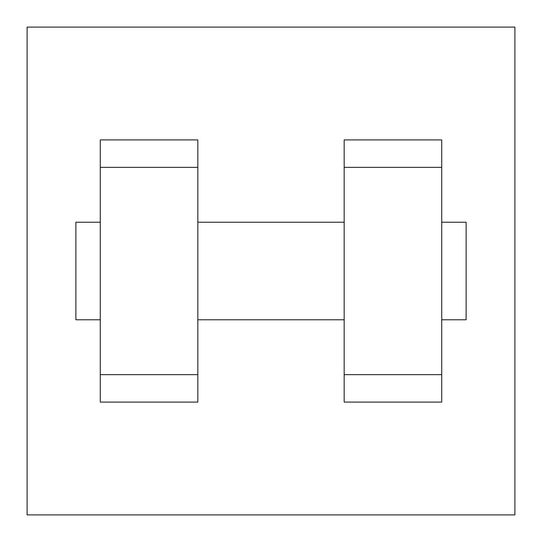 <?xml version="1.0" encoding="UTF-8"?>
<svg xmlns="http://www.w3.org/2000/svg" width="542" height="542" viewBox="0 0 542 542"><rect width="100%" height="100%" fill="white"/><g stroke="black" fill="none" stroke-linecap="round" stroke-linejoin="round"><path stroke-width="0.81" d="M27.1 27.1L514.9 27.1L514.9 514.9L27.1 514.9L27.1 27.1M344.17 167.343L344.17 402.096L441.73 402.096L441.73 139.904L344.17 139.904L344.17 167.343L441.73 167.343M100.27 167.343L100.27 402.096L197.83 402.096L197.83 139.904L100.27 139.904L100.27 167.343L197.83 167.343M441.73 319.78L466.12 319.78L466.12 222.22L441.73 222.22M100.27 222.22L75.88 222.22L75.88 319.78L100.27 319.78M100.27 374.657L197.83 374.657M344.17 374.657L441.73 374.657M100.27 402.096L197.83 402.096M344.17 402.096L441.73 402.096M197.83 319.78L344.17 319.78M197.83 222.22L344.17 222.22"/></g></svg>
